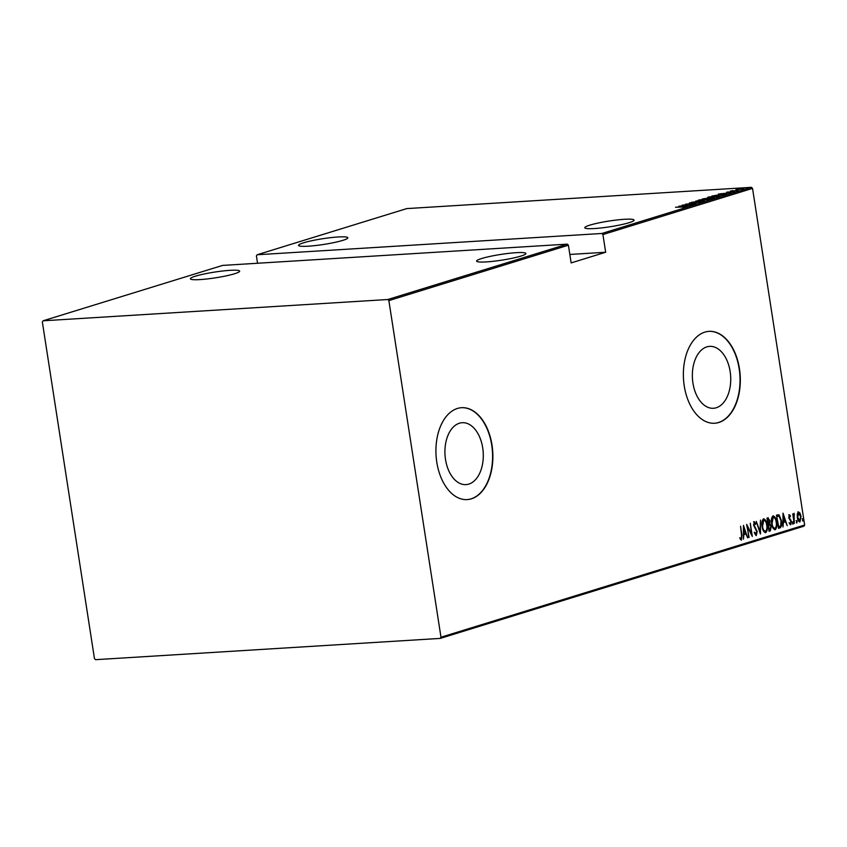 <?xml version="1.0" encoding="UTF-8"?>
<svg xmlns="http://www.w3.org/2000/svg" width="847" height="847" viewBox="0 0 847 847"><rect width="100%" height="100%" fill="white"/><g stroke="black" fill="none" stroke-linecap="round" stroke-linejoin="round"><path stroke-width="1.27" d="M445.501 459.402A31.021 19.142 86.5 0 0 466.019 484.622A31.021 19.142 86.5 0 0 482.716 447.915A31.021 19.142 86.5 0 0 462.197 422.706A31.021 19.142 86.5 0 0 445.501 459.402M692.931 383.056A31.021 19.142 86.5 0 0 713.449 408.275A31.021 19.142 86.5 0 0 730.156 371.579A31.021 19.142 86.5 0 0 709.627 346.359A31.021 19.142 86.5 0 0 692.931 383.056M684.228 385.819A46.034 28.406 86.5 0 0 714.677 423.246A46.034 28.406 86.5 0 0 739.463 368.784A46.034 28.406 86.5 0 0 709.013 331.357A46.034 28.406 86.5 0 0 684.228 385.819M714.529 423.256A46.034 28.406 86.5 0 0 739.166 368.794A46.034 28.406 86.5 0 0 708.854 331.368M436.787 462.166A46.034 28.406 86.5 0 0 467.237 499.592A46.034 28.406 86.5 0 0 492.022 445.12A46.034 28.406 86.5 0 0 461.573 407.693A46.034 28.406 86.5 0 0 436.787 462.166M467.089 499.603A46.034 28.406 86.5 0 0 491.726 445.141A46.034 28.406 86.5 0 0 461.424 407.703M629.035 222.708A24.934 2.901 -8.8 0 0 634.085 220.104A24.934 2.901 -8.8 0 0 617.135 219.955A24.934 2.901 -8.8 0 0 589.861 225.133A24.934 2.901 -8.8 0 0 584.801 227.737A24.934 2.901 -8.8 0 0 601.762 227.885A24.934 2.901 -8.8 0 0 629.035 222.708M342.781 240.379A24.934 2.901 -8.8 0 0 347.842 237.774A24.934 2.901 -8.8 0 0 330.881 237.626A24.934 2.901 -8.8 0 0 303.607 242.793A24.934 2.901 -8.8 0 0 298.557 245.397A24.934 2.901 -8.8 0 0 315.508 245.545A24.934 2.901 -8.8 0 0 342.781 240.379M520.852 256.09A24.934 2.901 -8.8 0 0 525.902 253.486A24.934 2.901 -8.8 0 0 508.952 253.338A24.934 2.901 -8.8 0 0 481.678 258.504A24.934 2.901 -8.8 0 0 476.617 261.109A24.934 2.901 -8.8 0 0 493.579 261.257A24.934 2.901 -8.8 0 0 520.852 256.09M234.598 273.75A24.934 2.901 -8.8 0 0 239.659 271.146A24.934 2.901 -8.8 0 0 222.697 270.998A24.934 2.901 -8.8 0 0 195.424 276.175A24.934 2.901 -8.8 0 0 190.374 278.779A24.934 2.901 -8.8 0 0 207.324 278.928A24.934 2.901 -8.8 0 0 234.598 273.75M718.394 194.027L731.109 192.703L726.62 193.254L724.609 193.878L726.874 194.016L718.394 194.027M711.321 197.52C708.42 197.732 707.372 197.595 708.177 197.107L716.234 195.996C719.135 195.784 720.162 195.922 719.304 196.419L711.321 197.52M707.658 197.393L708.251 197.563M719.855 196.123L719.304 196.419M701.824 200.453C698.913 200.665 697.864 200.527 698.68 200.04L706.726 198.929C709.627 198.717 710.654 198.854 709.807 199.341L701.824 200.453M698.15 200.326L698.743 200.495M710.358 199.056L709.807 199.341M700.49 202.221L689.416 202.899L700.808 202.052M699.442 202.454L698.563 202.105M690.453 202.846L691.12 203.068M678.839 206.234L691.554 204.91L687.065 205.461L685.054 206.086L687.319 206.213L678.839 206.234M684.62 207.017L675.535 207.25L683.074 206.679L685.647 206.795L682.714 207.208L684.736 206.784L684.852 207.536M693.005 204.466L682.036 205.239L693.555 203.746L685.657 204.127L696.202 203.481L684.704 204.974L693.005 204.466M704.259 200.993L691.65 202.274L702.279 201.099L695.885 200.972L704.259 200.993M712.93 198.314L702.385 198.96L712.729 197.637L714.212 197.923L712.93 198.314L712.316 197.764L708.346 198.494L712.316 197.764M723.92 194.926L711.893 196.038L721.221 194.492C724.196 194.259 725.096 194.397 723.92 194.926L724.704 194.556M726.906 192.258L734.741 191.613L726.652 192.195M727.817 192.025L728.367 192.205M733.809 191.824L733.195 191.56M738.139 190.543L730.432 191.009L738.139 190.543M732.517 190.575L733.417 190.829M735.884 189.612L741.845 188.447L743.952 188.775L736.032 189.622M751.458 187.325L406.751 208.595L257.139 254.756L601.846 233.476L751.458 187.325L752.538 188.394L602.926 234.555L601.846 233.476M440.98 637.219L804.65 525.013L803.919 526.199L440.249 638.405L440.98 637.219L388.868 300.6L387.788 299.52L43.081 320.801L42.35 321.987L94.462 658.606L95.542 659.675L440.249 638.405M387.788 299.52L567.321 244.137L568.401 245.207L388.868 300.6M43.081 320.801L222.613 265.407L567.321 244.137M257.541 263.248L256.408 255.942L257.139 254.756M569.83 254.46L605.669 252.247L571.143 262.909L568.401 245.207M804.65 525.013L752.538 188.394M605.669 252.247L602.926 234.555M798.403 511.937L800.013 513.113L801.04 516.384L799.949 521.911C798.499 521.551 797.63 520.09 797.323 517.528L797.281 513.96L798.615 511.906M794.242 523.499L792.75 513.864L793.385 515.156L794.073 513.282L794.242 523.499M794.073 513.282L793.861 514.5M794.454 514.584L793.448 514.616M789.309 514.754L790.463 515.834L790.293 516.744L789.478 515.939L789.182 517.39L791.363 521.646L790.749 524.748L789.52 523.764L789.669 522.779L790.547 523.573L790.95 521.826L788.779 517.559L789.404 514.732M789.065 522.821L790.547 523.573M780.023 527.882L778.541 528.337L776.498 515.156L779.06 514.87L781.474 520.704C782.205 524.113 781.717 526.506 780.023 527.882L778.52 528.2M777.472 514.86L779.06 514.87L778.457 514.902L780.055 517.379M768.981 519.38L767.901 517.813L769.881 520.619L769.785 523.594L771.246 526.665L770.315 530.878L769.044 531.27L767.001 518.089L768.218 517.75M760.362 533.949L756.255 521.403L760.024 531.387L760.49 520.1L760.468 533.917M749.108 537.422L746.652 524.367L751.469 533.769L750.273 523.255L752.305 536.437L747.499 527.056L748.674 537.443M741.305 540.121L740.14 538.946L740.236 537.856L741.358 538.745L741.506 535.145L740.564 526.252L741.94 535.145L741.411 540.132M739.632 537.887L741.358 538.745M743.454 525.352L747.657 537.866L745.9 533.981L743.888 534.605L743.422 539.168L743.454 525.352M756.106 535.548L754.497 533.091L754.793 532.297L756.18 534.171L756.763 531.651L753.586 525.098L754.254 521.667L755.831 523.52L755.566 524.452L754.402 523.044L753.989 524.918L757.176 531.545L756.255 535.558M754.19 532.34L756.18 534.171M763.507 518.819C765.497 519.38 766.694 521.424 767.086 524.96C767.763 528.38 767.297 530.942 765.688 532.657C763.729 532.075 762.544 530.042 762.141 526.559C761.464 523.15 761.919 520.566 763.507 518.819L763.793 518.766M775.132 518.682L772.983 515.897C775.005 516.448 776.191 518.491 776.593 522.027C777.271 525.447 776.805 528.009 775.196 529.724C773.226 529.142 772.051 527.109 771.649 523.626C770.971 520.217 771.426 517.633 773.015 515.887L773.3 515.834M783.009 513.155L787.223 525.659L785.455 521.784L783.443 522.398L782.988 526.972L783.009 513.155M792.792 521.816L793.131 524.018L792.834 521.816M796.614 520.64L796.953 522.832L796.656 520.63M802.808 518.724L803.147 520.926L802.861 518.724M741.665 538.343L741.114 540.058M743.454 526.876L743.782 527.893M745.371 532.731L745.773 533.991M743.888 534.605L745.9 533.981M745.476 532.699L743.899 527.882L743.888 533.187L745.476 532.699M746.885 525.871L747.075 527.078M750.887 533.801L751.469 533.769M751.289 533.779L751.48 534.986M753.65 521.71L755.831 523.52M755.408 527.639L754.561 526.527M754.804 527.67L756.127 529.894M756.657 533.599L755.948 535.495M759.875 531.397L759.865 532.435M763.475 518.83L765.635 521.614M766.609 529.64L765.137 532.678M763.009 529.936L764.862 531.344M763.528 520.174L762.004 521.974M766.673 525.087C766.344 522.25 765.36 520.598 763.74 520.164L762.554 526.421C762.893 529.248 763.856 530.878 765.466 531.313C766.821 529.968 767.223 527.893 766.673 525.087M764.64 531.387L765.466 531.313M769.362 522.768L769.182 523.626L769.785 523.594M769.182 523.626L770.283 525.214M770.749 528.772L769.711 530.91L770.315 530.878M769.711 530.91L769.023 531.133M768.811 529.82L769.859 529.597L770.834 526.792L769.658 524.695L768.049 524.875M767.985 519.158L767.191 519.306L768.557 523.457L769.468 520.778L767.626 519.317M769.658 524.695L768.483 524.896L769.245 529.788M776.106 526.707L774.634 529.746M772.517 527.003L774.37 528.412M773.036 517.242L771.501 519.042M776.18 522.154C775.841 519.317 774.867 517.665 773.237 517.231L772.062 523.488C772.39 526.315 773.364 527.946 774.963 528.38C776.318 527.035 776.731 524.96 776.18 522.154M774.147 528.454L774.963 528.38M781.072 524.907L779.42 527.914M776.699 516.405L778.742 526.855L780.627 525.923L781.061 520.831L779.007 516.194L776.688 516.374M779.007 516.194L777.123 516.384M783.009 514.669L783.337 515.685M784.925 520.524L785.338 521.784M782.988 522.387L785.455 521.784M785.031 520.492L783.454 515.675L783.443 520.979L785.031 520.492M788.705 514.785L790.463 515.834M788.832 518.258L790.96 520.206M790.357 520.249L790.759 521.688M790.823 523.298L790.304 524.706M792.189 521.858L793.374 522.79M792.771 522.821L792.527 524.049M793.575 514.521L793.12 516.839M796.011 520.672L797.196 521.614M796.593 521.646L796.349 522.874M797.8 511.98L800.013 513.113M799.42 513.144L799.801 513.97M800.489 519.836L799.441 521.911M797.99 520.047L799.452 520.746M798.276 513.144L797.26 514.118M800.627 516.511L798.583 513.123L797.736 517.411L799.769 520.725L800.627 516.511M798.986 520.799L799.769 520.725M802.204 518.766L803.39 519.698M802.787 519.73L802.543 520.958M685.774 205.599L680.924 206.086L685.805 205.853M708.738 199.606L708.706 199.416C709.49 199.003 708.695 198.876 706.313 199.056L699.781 199.966L699.453 200.961M702.248 200.421L709.183 199.161L709.299 199.913M699.781 199.966L702.227 200.326M704.45 198.6L707.541 198.473L704.45 198.6M707.573 198.643L706.98 198.198M718.235 196.673L715.81 196.123L709.278 197.033L708.95 198.029M711.745 197.489L718.679 196.229L718.796 196.98M709.278 197.033L711.734 197.393M713.396 195.943L723.465 194.683L723.582 195.435M723.486 195.054L720.808 194.619L713.386 195.837M725.328 193.391L720.479 193.889L725.371 193.645M743.031 188.997L736.922 189.209L736.71 190.141M738.563 189.569L743.348 188.648L743.465 189.4M736.922 189.209L738.542 189.463M789.499 519.095L790.103 519.052M741.284 538.756L740.68 538.798M769.404 524.674L768.801 524.706M778.361 516.098L777.758 516.13M794.221 514.478L793.618 514.521M699.654 202.158L699.77 202.909M690.273 202.941L690.39 203.693M708.092 198.24L708.208 198.992M713.449 197.817L713.566 198.569M727.7 192.078L727.817 192.83M733.947 191.591L734.063 192.354M732.39 190.649L732.507 191.401"/></g></svg>
